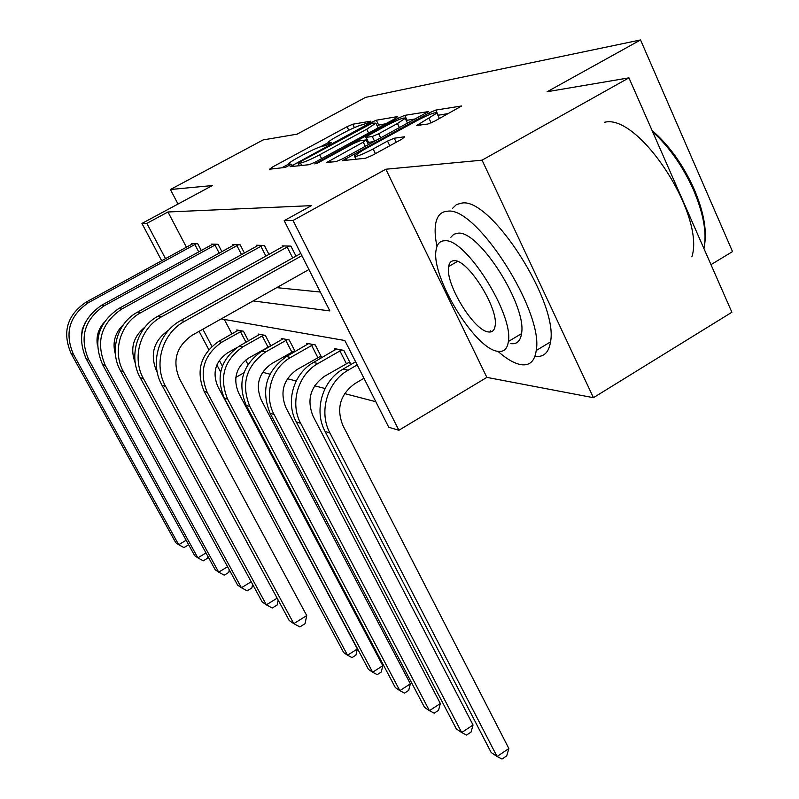 <?xml version="1.0" encoding="UTF-8"?>
<svg xmlns="http://www.w3.org/2000/svg" width="799" height="799" viewBox="0 0 799 799"><rect width="100%" height="100%" fill="white"/><g stroke="black" fill="none" stroke-linecap="round" stroke-linejoin="round"><path stroke-width="1.2" d="M368.808 122.587L370.546 121.198L352.759 124.225L347.046 126.711L272.369 167.091L269.593 169.208L285.273 167.42L291.495 164.234L288.469 163.915C289.328 162.706 292.524 160.589 298.037 157.573L304.409 154.117C312.918 149.633 319.121 146.946 323.036 146.067L325.253 145.748L331.405 142.612L328.119 142.382C328.978 141.213 332.034 139.196 337.308 136.309L343.59 132.904C351.999 128.469 358.242 125.763 362.317 124.774L368.808 122.587M593.437 397.692L482.067 160.17L385.847 169.228L486.861 377.378L593.437 397.692L731.884 312.249L628.953 77.853L547.155 91.735L640.548 39.95L365.582 97.368L297.088 134.162L263.091 139.935L170.417 189.513L178.007 204.045M628.953 77.853L482.067 160.17M427.845 124.045L434.776 121.098L461.682 105.967L435.765 110.082L429.123 112.929L342.571 160.629L365.433 158.262L372.304 155.356L401.907 139.126L404.634 136.769L394.257 138.217L387.505 141.083L373.143 148.954C361.408 154.986 355.165 157.323 354.406 155.955L362.816 150.262L417.907 120.15C429.762 114.067 436.074 111.71 436.863 113.088L416.778 125.443L427.845 124.045M161.718 260.794L141.942 223.45L212.334 185.568L170.417 189.513M141.942 223.45L146.856 223.36L165.553 258.706M253.153 300.923L329.867 310.921L284.184 220.664L311.42 205.643L167.97 211.985L146.856 223.36M284.184 220.664L293.033 220.484L398.901 430.262L388.763 427.285L344.848 340.514L221.193 318.901M385.847 169.228L293.033 220.484M395.175 118.632L397.672 116.574L376.319 120.21L370.346 122.796L290.127 166.681L309.203 164.684L315.365 162.047L395.175 118.632M404.743 115.366L428.414 111.59L342.531 158.861L336.029 161.618L326.771 162.447L363.265 142.152L365.962 139.945L359.85 140.814L353.577 143.51L319.31 162.167L314.766 163.905L398.461 118.072L404.743 115.366L407.091 120.279L415.76 118.861M710.98 264.649L732.533 251.595L640.548 39.95M348.114 362.716L350.282 363.165L343.8 350.381L334.352 348.584L335.061 349.972M295.171 351.53L289.198 339.965L281.328 338.456L281.927 339.595M295.041 351.6L293.423 351.26M248.469 340.883L243.425 331.215L236.764 329.947L237.263 330.896M224.329 319.45L231.93 333.932M245.633 360.079L247.94 364.474M262.621 372.274L269.932 374.172M287.43 378.726L296.179 381.003M314.636 385.807L325.063 388.514M344.599 393.597L375.82 401.717M270.831 345.957L265.348 335.4L258.127 334.022L258.666 335.061M270.092 346.376L269.513 346.257M319.52 356.724L321.488 357.143L315.245 344.928L306.646 343.29L307.285 344.549M486.861 377.378L398.901 430.262M243.925 372.773L235.825 377.428M220.634 372.004L216.879 364.913M208.769 349.612L199.091 331.335M202.856 329.228L211.905 346.347M219.345 360.399L222.352 366.092M276.744 287.65L320.309 292.044M167.97 211.985L186.467 247.271M282.626 246.881L282.127 245.892L290.926 246.122L296 256.129M258.147 245.283L256.849 246.122L256.369 245.243L264.359 245.443L268.983 254.472M233.288 245.453L232.869 244.644L240.179 244.834L244.394 253.013M211.735 244.834L211.355 244.104L218.057 244.274L221.922 251.725M191.93 244.264L191.58 243.595L197.743 243.755L201.298 250.566M328.059 142.721L320.818 146.636M288.399 164.204L281.717 167.82M385.767 123.745L376.958 125.433M372.304 123.106L300.144 161.798L298.017 163.216L300.474 163.046C304.409 162.217 310.811 159.47 319.68 154.786L366.741 129.218L375.87 123.176L372.304 123.106M366.921 141.453L367.67 141.043M397.453 123.515L405.193 118.342C404.384 117.163 398.431 119.431 387.315 125.143L368.768 135.241L366.122 137.398L372.284 136.499L378.666 133.763L397.453 123.515L399.49 127.75M405.193 118.342L407.31 122.766M365.902 137.408L368.529 142.352L366.122 137.398M374.192 141.563L368.529 142.352M407.091 120.279L406.232 120.509M438.771 118.911L439.011 117.643M448.589 113.528L437.902 115.276M237.143 347.425L227.415 352.968C215.37 361.528 212.144 372.654 217.747 386.336L357.343 648.978L355.925 655.13L352.009 657.617L347.535 655.22L207.231 392.379C198.781 371.795 203.625 355.076 221.762 342.222L241.917 330.926M238.252 330.227L218.546 341.513L221.762 342.222M357.343 648.978L347.535 655.22L343.69 652.613L204.115 391.35C195.705 370.896 200.519 354.287 218.546 341.513M246.002 342.292L240.429 331.645M192.949 243.635L85.992 302.192L88.419 302.661L196.344 243.725M85.193 322.636L82.277 329.358L81.398 336.619M188.304 544.119L188.145 545.078L183.94 547.595L178.696 544.718L73.428 354.327C64.32 333.003 69.313 315.785 88.419 302.661M186.177 540.254L178.696 544.718L175.77 542.711L71.101 353.508C62.042 332.324 67.006 315.225 85.992 302.192M198.771 251.955L194.846 244.454M497.907 351.32C506.606 358.991 514.276 363.435 520.918 364.644C529.607 365.982 534.711 361.268 536.229 350.501C543.989 312.019 476.064 205.802 447.51 211.226C441.168 211.555 437.243 215.61 435.735 223.39C434.626 229.503 435.036 237.193 436.983 246.462M534.931 356.324C543.66 357.473 548.853 352.669 550.501 341.912C558.831 303.181 491.015 197.313 461.912 203.066L456.479 204.544L452.474 208.409M491.505 331.705L490.596 330.826M450.876 237.263L453.842 234.217L458.007 233.178C479.04 230.182 527.23 306.247 521.517 333.652C520.419 341.073 516.873 344.399 510.871 343.63M444.763 240.749C440.049 240.799 437.193 243.745 436.184 249.588C430.271 275.755 475.095 349.592 497.987 351.33C503.909 352.159 507.365 348.883 508.364 341.503C513.697 314.267 465.427 237.982 444.763 240.749M488.668 331.965C492.334 332.384 494.491 330.317 495.14 325.752C498.656 308.364 467.954 259.455 454.371 260.714C451.205 260.654 449.288 262.591 448.639 266.516C444.893 283.465 474.157 331.355 488.668 331.965M691.844 256.869C705.627 215.75 638.93 113.308 604.623 122.257M703.949 248.649C707.085 233.028 703.46 213.143 693.083 188.993C682.416 165.683 668.933 146.607 652.633 131.775M652.044 130.437C668.803 144.929 682.676 164.145 693.672 188.095C703.11 209.937 706.815 228.384 704.788 243.415M270.691 345.697L248.639 358.062C236.124 366.991 232.769 378.586 238.561 392.838L382.791 665.707L381.263 672.059L377.208 674.656L372.644 672.219L227.645 399.14C218.906 377.707 223.95 360.289 242.776 346.876L263.71 335.091M259.735 334.332L239.291 346.107L242.776 346.876M382.791 665.707L372.644 672.219L368.479 669.402L224.259 398.022C215.56 376.728 220.574 359.42 239.291 346.107M267.965 346.996L262.162 335.83M294.711 350.651L271.72 363.595C258.716 372.933 255.211 385.038 261.203 399.899L410.366 683.824L408.698 690.396L404.504 693.123L399.84 690.646L249.847 406.501C240.799 384.149 246.062 365.962 265.648 351.94L287.42 339.615M283.086 338.786L261.852 351.091L265.648 351.94M410.366 683.824L399.84 690.646L395.335 687.589L246.162 405.283C237.153 383.081 242.387 365.013 261.852 351.091M291.805 352.029L285.802 340.394M212.844 244.134L101.673 305.228L104.309 305.737L216.529 244.234M103.71 322.876C98.067 329.538 95.99 337.168 97.498 345.777M207.91 556.444L207.62 558.171L203.256 560.808L197.852 557.852L88.679 359.65C79.221 337.408 84.434 319.44 104.309 305.737M205.992 552.948L197.852 557.852L194.676 555.675L86.142 358.761C76.744 336.679 81.917 318.831 101.673 305.228M219.236 253.203L214.971 244.993M234.497 244.684L118.771 308.544L121.648 309.103L238.511 244.794M123.555 324.484C114.826 332.823 112.13 342.801 115.446 354.416M229.253 569.787L228.784 572.414L224.249 575.17L218.686 572.144L105.308 365.453C95.471 342.222 100.924 323.445 121.648 309.103M227.585 566.741L218.686 572.144L215.231 569.767L102.542 364.494C92.774 341.423 98.177 322.776 118.771 308.544M241.528 254.591L236.884 245.583M320.938 356.054L296.918 369.647C283.365 379.425 279.71 392.089 285.922 407.62L440.339 703.51L438.531 710.321L434.177 713.187L429.423 710.681L274.097 414.531C263.49 395.365 271.43 367.959 290.616 357.463L313.288 344.559M308.554 343.65L286.461 356.544L290.616 357.463M440.339 703.51L429.423 710.681L424.509 707.355L270.062 413.203C260.734 390.002 266.197 371.116 286.461 356.544M317.832 357.533L311.6 345.368M120.489 370.756L123.515 371.815L241.428 587.744L237.653 585.148L120.489 370.756C109.064 350.921 117.233 322.786 137.478 312.169L256.849 246.122M123.515 371.815C112.02 351.84 120.25 323.475 140.634 312.779L262.551 245.403M145.148 326.921C133.133 336.649 129.857 348.754 135.311 363.215M252.574 584.279L251.875 587.944L247.151 590.851L241.428 587.744L251.206 581.762M265.927 256.169L260.834 246.232M349.672 361.977L324.534 376.279C310.402 386.546 306.566 399.81 313.018 416.069L473.048 725.003L471.07 732.064L466.546 735.07L461.692 732.543L300.684 423.34C289.657 403.285 297.977 374.541 317.992 363.515L341.652 349.972M336.449 348.983L313.428 362.506L317.992 363.515M473.048 725.003L461.692 732.543L456.329 728.908L296.249 421.872C285.293 401.967 293.553 373.443 313.428 362.506M346.337 363.555L339.875 350.821M284.084 245.942L158.032 316.154L161.518 316.823L288.918 246.072M168.799 330.067L168.639 330.147C153.608 340.674 149.623 354.416 156.694 371.375L157.323 372.544M278.162 600.059L277.183 604.973L272.249 608.019L266.357 604.833L143.55 378.806C131.555 357.862 140.185 328.069 161.518 316.823M277.143 598.171L266.357 604.833L262.202 601.987L140.205 377.637C128.289 356.853 136.859 327.31 158.032 316.154M292.714 257.957L287.121 246.941M363.954 378.277L354.946 383.58C340.174 394.386 336.139 408.319 342.851 425.388L508.873 748.543L506.706 755.874L501.992 759.05L497.058 756.493L329.957 433.048C318.481 412.004 327.23 381.792 348.144 370.187L357.183 364.903M508.873 748.543L497.058 756.493L491.165 752.498L325.073 431.42C313.667 410.546 322.337 380.584 343.111 369.078L355.605 361.777M161.987 385.248L165.683 386.536L293.802 623.659L289.218 620.513L161.987 385.248C149.523 363.405 158.542 332.304 180.734 320.549L300.784 253.453M165.683 386.536C153.138 364.514 162.237 333.153 184.589 321.298L301.902 255.67M308.923 269.543L192.04 335.31C176.269 346.406 172.085 360.868 179.465 378.696L306.736 615.58L305.028 623.699L299.875 626.915L293.802 623.659L306.736 615.58M329.508 143.89L328.988 142.841M289.757 165.443L289.228 164.384M273.218 168.789L272.369 167.091M348.764 130.237L347.046 126.711M354.406 127.61L352.759 124.225M294.052 166.412L293.173 164.654M370.756 123.645L370.346 122.796M378.586 124.914L376.319 120.21M299.425 165.802L298.187 163.316M301.712 165.543L300.474 163.046M321.598 158.651L319.68 154.786M368.619 133.073L366.741 129.218M330.836 162.217L329.907 160.339M365.333 146.407L363.265 142.152M317.303 163.166L316.943 162.437M399.15 119.52L398.461 118.072M374.621 141.333L372.284 136.499M380.714 138.007L378.666 133.763M420.594 125.153L419.775 123.426M431.14 122.886L429.003 118.372M375.42 153.648L373.143 148.954M389.772 145.778L387.505 141.083M396.204 142.252L394.257 138.217M346.686 160.409L345.737 158.482M429.852 114.457L429.123 112.929M438.192 115.216L437.013 112.719M436.933 112.549L435.765 110.082M204.115 391.35L207.231 392.379M71.101 353.508L73.428 354.327M224.259 398.022L227.645 399.14M246.162 405.283L249.847 406.501M86.142 358.761L88.679 359.65M102.542 364.494L105.308 365.453M270.062 413.203L274.097 414.531M137.478 312.169L140.634 312.779M296.249 421.872L300.684 423.34M140.205 377.637L143.55 378.806M343.111 369.078L348.144 370.187M325.073 431.42L329.957 433.048M180.734 320.549L184.589 321.298M328.998 144.16L328.359 142.871M289.338 165.663L288.709 164.394M299.315 165.812L298.067 163.326M378.147 127.89L375.87 123.176M368.489 144.679L366.282 140.135M439.32 118.292L436.863 113.088M356.054 159.331L354.696 156.564M457.487 261.413L448.639 266.516M521.517 333.652L508.364 341.503M536.229 350.501L550.501 341.912M693.672 188.095L693.083 188.993"/></g></svg>
